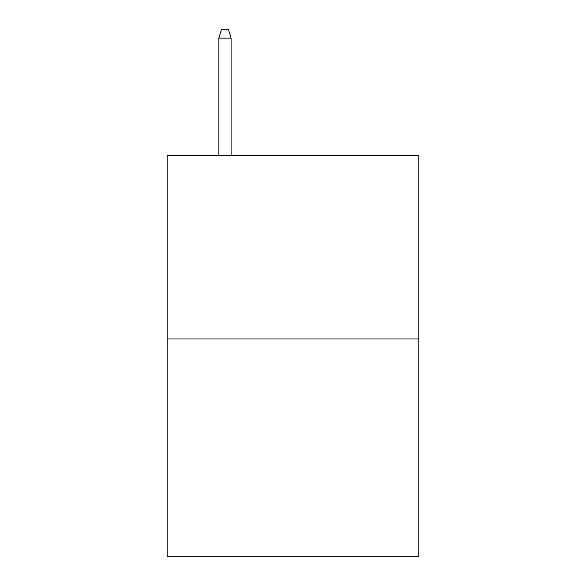 <?xml version="1.0" encoding="UTF-8"?>
<svg xmlns="http://www.w3.org/2000/svg" width="586" height="586" viewBox="0 0 586 586"><rect width="100%" height="100%" fill="white"/><g stroke="black" fill="none" stroke-linecap="round" stroke-linejoin="round"><path stroke-width="0.88" d="M418.865 338.994L418.865 155.297L167.135 155.297L167.135 556.7L418.865 556.7L418.865 338.994L167.135 338.994M231.089 155.297L231.089 38.141L218.842 38.141L218.842 155.297M218.842 38.141L221.567 29.3L228.364 29.3L231.089 38.141"/></g></svg>
